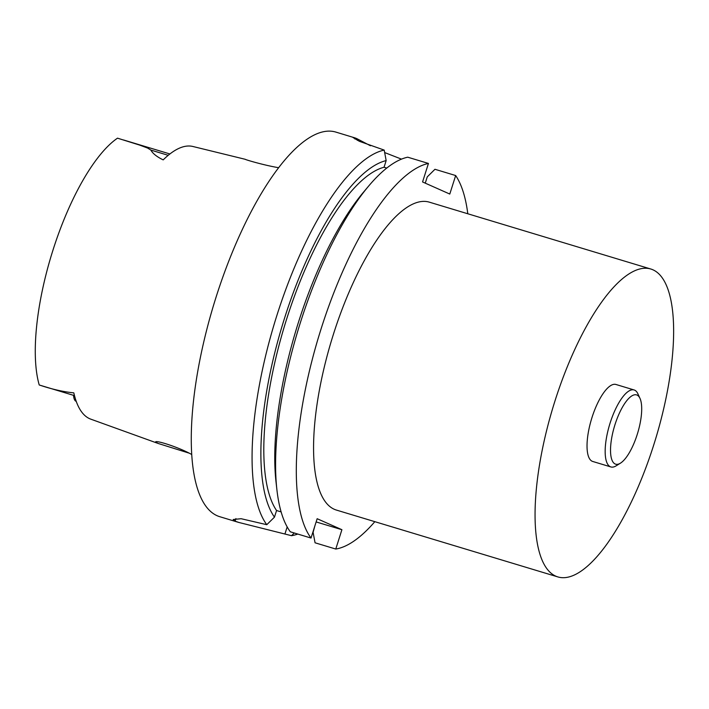 <?xml version="1.0" encoding="UTF-8"?>
<svg xmlns="http://www.w3.org/2000/svg" width="709" height="709" viewBox="0 0 709 709"><rect width="100%" height="100%" fill="white"/><g stroke="black" fill="none" stroke-linecap="round" stroke-linejoin="round"><path stroke-width="1.06" d="M74.489 395.631L39.509 385.067A19.622 6.549 106.8 0 1 39.225 384.96A142.757 47.654 106.8 0 1 52.927 250.259A142.757 47.654 106.8 0 1 117.508 138.166L139.584 145.07L147.685 148.092L150.875 150.086C152.736 153.534 156.84 156.804 163.194 159.88A145.797 48.664 106.8 0 1 192.866 146.479L245.287 159.312C245.066 159.622 263.97 165.259 278.628 167.705M73.55 395.338A19.622 6.549 -73.2 0 0 76.049 401.321L76.244 401.383M39.225 384.96C51.695 389.179 63.225 391.82 73.825 392.866A144.787 48.327 106.8 0 0 90.761 419.143L158.107 443.444L188.656 452.998M191.731 454.513C178.757 447.175 155.227 439.784 155.59 442.044L158.107 443.435M370.452 145.762L357.717 139.097A200.877 67.054 106.8 0 0 356.476 138.494A200.877 67.054 106.8 0 0 355.2 137.971L335.88 132.096A200.877 67.054 106.8 0 0 213.631 305.021A200.877 67.054 106.8 0 0 219.763 516.701L238.534 522.373L291.541 535.694A200.877 67.054 106.8 0 0 297.78 534.054M401.489 159.135L384.668 152.559M425.267 183.152L427.261 176.878L434.954 169.283L455.665 175.54L449.79 194.053L422.564 181.956L428.44 163.442A200.877 67.054 -73.2 0 0 320.53 330.651A200.877 67.054 -73.2 0 0 311.021 538.051L317.153 518.713L341.906 529.703L335.774 549.041A200.877 67.054 106.8 0 0 374.308 522.285L374.538 521.576M335.774 549.041L315.062 542.793L313.094 532.326L314.956 525.644M294.279 532.991L291.541 535.694M266.788 524.695L274.463 517.145A191.625 63.961 -73.2 0 1 283.963 320.025A191.625 63.961 -73.2 0 1 386.157 160.597L384.207 150.095A200.877 67.054 106.8 0 0 276.297 317.295A200.877 67.054 106.8 0 0 266.788 524.695L241.131 518.713L233.208 519.493L235.078 521.142A200.877 67.054 106.8 0 0 235.104 521.15L238.543 522.356M311.021 538.051L290.309 531.794A200.877 67.054 -73.2 0 1 276.918 489.857L276.023 481.943A191.625 63.961 -73.2 0 1 363.504 192.174L368.627 186.086A200.877 67.054 -73.2 0 1 407.728 157.194L428.44 163.442M276.918 489.857A200.877 67.054 -73.2 0 1 368.627 186.086M281.127 511.907L276.563 510.524A184.836 61.701 -73.2 0 1 286.046 320.955A184.836 61.701 -73.2 0 1 384.048 167.244L386.751 168.06M274.463 517.145L276.563 510.524M384.048 167.244L386.157 160.597M354.048 137.581L352.958 137.484L359.401 141.321L384.207 150.095M467.798 213.763A200.877 67.054 106.8 0 0 455.665 175.54M316.134 521.93L341.906 529.703M650.827 269.021L429.326 202.154A160.819 53.68 106.8 0 0 332.45 337.369A160.819 53.68 106.8 0 0 334.267 509.275A160.819 53.68 106.8 0 0 336.376 510.063L557.868 576.922A160.819 53.68 106.8 0 0 655.736 438.49A160.819 53.68 106.8 0 0 650.827 269.021A160.819 53.68 106.8 0 0 553.942 404.236A160.819 53.68 106.8 0 0 555.759 576.142A160.819 53.68 106.8 0 0 557.868 576.922M634.103 389.959L615.97 384.482A40.2 13.418 106.8 0 0 591.749 418.292A40.2 13.418 106.8 0 0 592.201 461.267A40.2 13.418 106.8 0 0 592.724 461.462L610.866 466.939A40.2 13.418 -73.2 0 1 610.343 466.744A40.2 13.418 -73.2 0 1 609.882 423.769A40.2 13.418 -73.2 0 1 634.103 389.959A40.2 13.418 -73.2 0 1 637.905 393.832L639.988 398.387A36.186 12.08 106.8 0 0 616.883 419.179A36.186 12.08 106.8 0 0 615.182 464.005A36.186 12.08 106.8 0 0 620.428 463.172A36.186 12.08 106.8 0 0 637.675 433.031A36.186 12.08 106.8 0 0 639.988 398.387M620.428 463.172L616.174 465.813A40.2 13.418 -73.2 0 1 610.866 466.939M168.219 155.315L150.875 150.086M355.2 137.971L354.881 138.991M357.717 139.097L357.327 140.32M235.104 521.15L235.911 518.589M285.018 533.726L287.18 526.911M235.078 521.142L235.884 518.598M169.903 153.968L123.534 139.974"/></g></svg>
